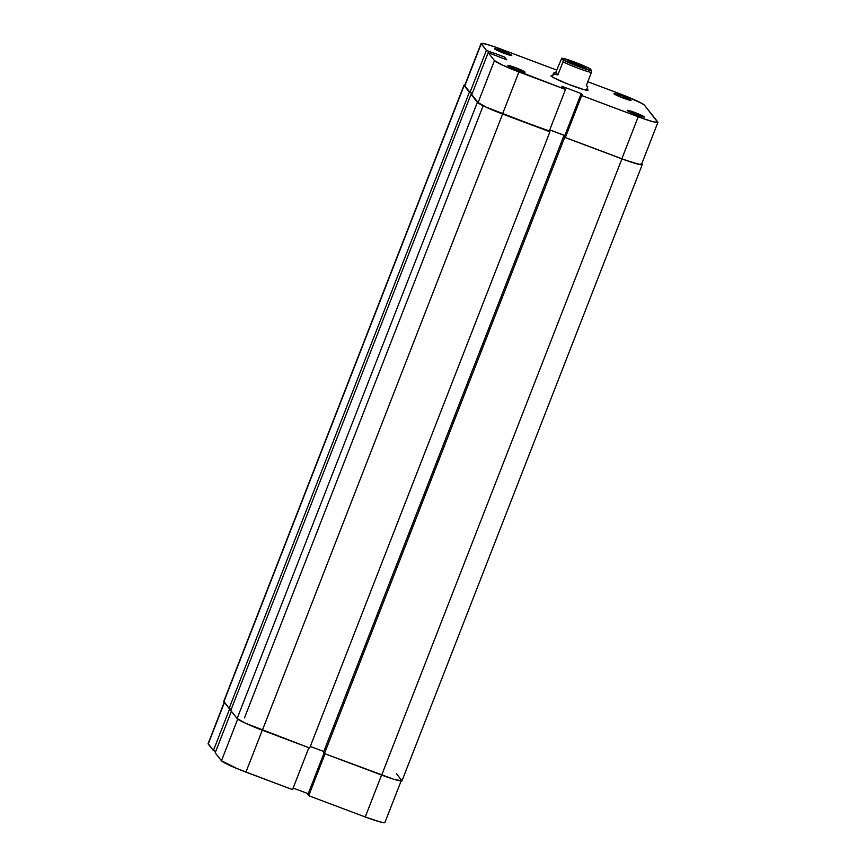 <?xml version="1.0" encoding="UTF-8"?>
<svg xmlns="http://www.w3.org/2000/svg" width="866" height="866" viewBox="0 0 866 866"><rect width="100%" height="100%" fill="white"/><g stroke="black" fill="none" stroke-linecap="round" stroke-linejoin="round"><path stroke-width="1.3" d="M215.19 752.825L221.469 760.759L237.728 719.061L221.469 760.759L237.316 768.716L292.513 789.63L308.859 747.704L292.513 789.63L245.933 772.126L262.279 730.2L245.933 772.126A23.761 2.013 21.3 0 1 221.469 760.759L215.19 752.825L231.395 711.267L215.19 752.825M401.294 780.526L384.926 822.505A23.761 2.013 21.3 0 1 365.236 816.963L308.707 795.713L307.852 794.642L324.057 753.084L307.852 794.642L308.707 795.713L325.053 753.799L308.707 795.713L365.236 816.963L381.581 775.038L365.236 816.963L380.087 821.91L384.06 822.7L384.796 822.148M208.154 743.58L213.393 750.562L215.731 751.439L213.393 750.562L229.739 708.637L213.393 750.562L208.208 744.024L224.413 702.467L208.208 744.024A23.761 2.013 21.3 0 1 208.089 743.667L224.456 701.687M293.13 788.049L308.22 793.711L293.13 788.049M642.128 164.226L641.76 163.761L642.128 164.226A24.529 2.078 -158.7 0 1 642.258 164.594A24.529 2.078 -158.7 0 1 621.929 158.868L564.697 137.358L563.712 136.124L564.491 136.417L563.712 136.124L323.462 752.327L563.712 136.124L564.697 137.358L324.447 753.572L564.697 137.358L621.929 158.868L381.679 775.081L621.929 158.868L637.257 163.977L641.37 164.789L642.128 164.226M464.122 85.572A24.529 2.078 -158.7 0 1 463.992 85.204A24.529 2.078 -158.7 0 1 464.89 84.998L464.068 85.106L223.872 701.774L464.122 85.572L469.372 92.197L464.122 85.572M463.992 85.204L223.742 701.406A24.529 2.078 21.3 0 0 223.872 701.774L229.122 708.41L469.372 92.197L472.327 93.312L469.372 92.197L229.122 708.41L231.265 709.211L229.122 708.41L223.818 701.319M230.767 710.477L471.017 94.275L471.829 94.578L471.017 94.275L230.767 710.477L237.132 718.509L477.382 102.296L471.017 94.275L477.382 102.296L237.132 718.509A24.529 2.078 21.3 0 0 262.376 730.233L502.626 114.031A24.529 2.078 -158.7 0 1 477.382 102.296L485.826 107.059L502.626 114.031L262.376 730.233L309.671 748.018L549.921 131.805L502.626 114.031L549.304 131.015L549.921 131.805L309.671 748.018L245.576 723.262L237.132 718.509L230.767 710.477M310.288 746.427L323.787 751.504L310.288 746.427M563.885 136.189L564.21 135.356L549.726 129.911L564.21 135.356L563.885 136.189M564.675 135.94L564.21 135.356L564.675 135.94M396.552 773.706L401.932 780.894L393.878 779.292L324.447 753.572L323.462 752.327L324.447 753.572L381.679 775.081A24.529 2.078 21.3 0 0 402.008 780.796L642.258 164.594M631.033 100.175L621.572 95.769L613.994 93.766A9.201 0.779 -158.7 0 1 613.951 93.701A9.201 0.779 -158.7 0 1 621.82 95.866A9.201 0.779 -158.7 0 1 631.033 100.175A9.201 0.779 -158.7 0 1 631.033 100.359L631.033 100.175M644.293 116.899L634.821 112.504L627.255 110.502A9.201 0.779 -158.7 0 1 627.211 110.437A9.201 0.779 -158.7 0 1 635.081 112.602A9.201 0.779 -158.7 0 1 644.293 116.899A9.201 0.779 -158.7 0 1 644.293 117.094L644.293 116.899M524.991 72.062L515.53 67.667L507.952 65.654A9.201 0.779 -158.7 0 1 507.909 65.589A9.201 0.779 -158.7 0 1 515.779 67.754A9.201 0.779 -158.7 0 1 524.991 72.062A9.201 0.779 -158.7 0 1 524.991 72.246L524.991 72.062M511.73 55.327L502.269 50.932L494.692 48.918A9.201 0.779 -158.7 0 1 494.648 48.853A9.201 0.779 -158.7 0 1 502.518 51.029A9.201 0.779 -158.7 0 1 511.73 55.327A9.201 0.779 -158.7 0 1 511.73 55.521A9.201 0.779 -158.7 0 1 503.178 52.945A9.201 0.779 -158.7 0 1 494.692 48.918L504.164 53.324L511.73 55.327M553.006 75.71L551.025 75.97L553.222 77.496L567.901 84.099L583.998 89.653L588.003 90.226L586.996 90.291L587.96 89.858L586.867 88.992M587.96 89.858A19.929 1.689 -158.7 0 1 587.938 90.259A19.929 1.689 -158.7 0 1 569.427 84.695A19.929 1.689 -158.7 0 1 551.025 75.97A19.929 1.689 -158.7 0 1 550.938 75.829L550.938 75.829M486.378 50.39L481.204 43.852L464.825 85.831L470.011 92.37L486.378 50.39L481.139 43.408L485.913 44.09L496.521 47.478L556.665 70.049L500.765 49.037A23.761 2.013 -158.7 0 0 481.074 43.495L464.706 85.474A23.761 2.013 21.3 0 0 464.825 85.831L470.011 92.37L472.349 93.247L470.011 92.37L486.378 50.39L494.042 53.27L486.378 50.39M565.498 89.458L549.131 131.437L502.551 113.933L518.918 71.943L565.498 89.458L502.637 65.188L494.454 60.588L488.175 52.653L506.816 59.819L504.661 57.102L493.869 53.053L504.661 57.102L504.023 58.769L504.661 57.102L506.816 59.819L488.175 52.653L471.808 94.643L478.086 102.567L486.27 107.178L549.131 131.437L565.498 89.458L564.654 88.386L565.498 89.458M657.911 122.333L641.544 164.313A23.761 2.013 21.3 0 1 621.853 158.77L638.22 116.791L621.853 158.77L565.325 137.521L581.692 95.541L638.22 116.791A23.761 2.013 -158.7 0 0 657.911 122.333A23.761 2.013 -158.7 0 0 657.792 121.976L644.531 105.241A23.761 2.013 -158.7 0 0 620.067 93.874L587.798 81.75L624.408 95.552L641.912 103.433L644.531 105.241L657.846 122.42L653.072 121.738L642.464 118.339L581.692 95.541L580.837 94.47L582.407 95.054L581.205 93.539L561.893 86.275L563.084 87.791L564.654 88.386L561.893 86.275L581.205 93.539L580.848 94.47L581.205 93.539L582.407 95.054L580.837 94.47L564.47 136.449L565.325 137.521L626.096 160.329L639.065 164.28L641.425 163.955M464.771 85.388L481.204 43.852A23.761 2.013 -158.7 0 1 481.074 43.495M549.758 129.857L564.838 135.518L549.758 129.857M507.952 65.654L517.413 70.059L525.013 72.235A9.201 0.779 -158.7 0 1 516.439 69.681A9.201 0.779 -158.7 0 1 507.952 65.654M627.255 110.502L636.716 114.897L644.315 117.072A9.201 0.779 -158.7 0 1 635.741 114.528A9.201 0.779 -158.7 0 1 627.255 110.502M613.994 93.766L621.777 97.512L631.054 100.337A9.201 0.779 -158.7 0 1 622.481 97.793A9.201 0.779 -158.7 0 1 613.994 93.766M471.808 94.643L478.086 102.567L494.454 60.588L488.175 52.653L471.808 94.643M565.325 137.521L564.47 136.449L580.837 94.47L581.692 95.541L565.325 137.521M493.501 54.655L494.042 53.27L493.501 54.655M494.454 60.588L478.086 102.567A23.761 2.013 21.3 0 0 502.551 113.933L518.918 71.943A23.761 2.013 -158.7 0 1 494.454 60.588M575.76 63.218A9.201 0.779 -158.7 0 1 585.221 67.808A9.201 0.779 -158.7 0 1 577.654 65.61L584.323 67.743L585.232 67.613L583.262 66.411L568.161 61.042L577.654 65.61A9.201 0.779 -158.7 0 1 568.139 61.15A9.201 0.779 -158.7 0 1 575.76 63.218L575.392 64.733L575.76 63.218M587.646 86.47L586.293 85.593L591.402 72.495A18.392 1.559 -158.7 0 1 562.997 61.822L557.888 74.909L554.944 74.335L553.558 73.664L553.85 72.95L555.799 72.268L561.785 58.163L581.606 64.853L590.19 68.836L591.63 70.666L571.798 63.965L563.225 59.992L561.785 58.163L563.225 59.992L562.997 61.822L557.888 74.909L555.799 72.268L561.785 58.163A16.865 1.429 -158.7 0 1 574.97 62.222A16.865 1.429 -158.7 0 1 590.19 68.836L591.63 70.666L591.402 72.495L586.293 85.593L587.581 86.6M553.558 73.664L555.799 72.268L557.888 74.909L553.558 73.664L552.281 76.933L553.85 72.95M591.63 70.666A16.865 1.429 -158.7 0 1 578.445 66.606A16.865 1.429 -158.7 0 1 563.225 59.992L562.997 61.822A18.392 1.559 21.3 0 0 591.402 72.495L591.63 70.666M483.152 105.782L244.515 717.849M553.493 73.318L552.118 76.836M587.765 86.676L586.401 90.205"/></g></svg>
